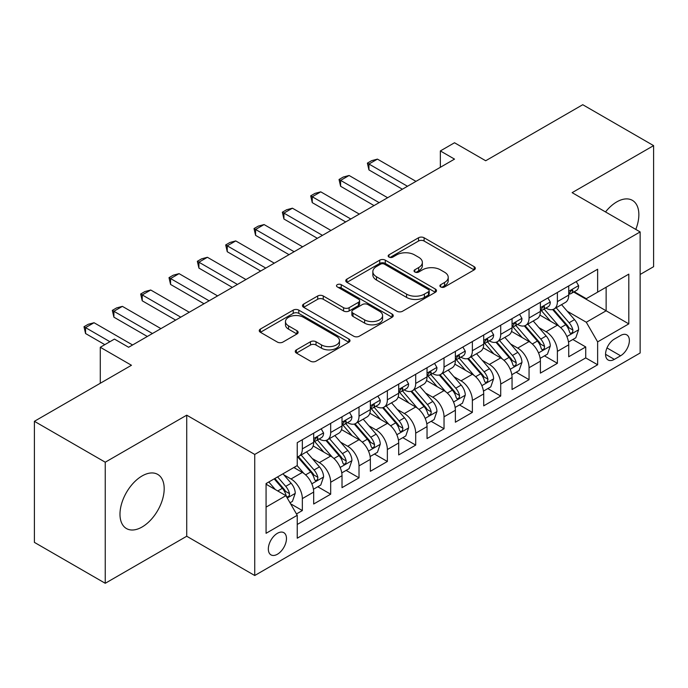 <?xml version="1.0" encoding="UTF-8"?>
<svg xmlns="http://www.w3.org/2000/svg" width="688" height="688" viewBox="0 0 688 688"><rect width="100%" height="100%" fill="white"/><g stroke="black" fill="none" stroke-linecap="round" stroke-linejoin="round"><path stroke-width="1.03" d="M440.716 286.948A2.752 1.591 0 0 0 444.611 286.948L474.161 269.885A3.93 2.27 0 0 0 475.313 268.277A3.93 2.27 0 0 0 474.161 266.669L424.092 237.764A3.93 2.27 0 0 0 418.528 237.764L388.978 254.827A2.752 1.591 0 0 0 388.17 255.953A2.752 1.591 0 0 0 388.978 257.071A2.752 1.591 0 0 0 392.874 257.071L396.692 254.87A12.59 7.267 0 0 1 414.494 254.87L418.674 257.278A12.59 7.267 0 0 1 422.355 262.412A12.59 7.267 0 0 1 418.674 267.555L414.847 269.765A2.752 1.591 0 0 0 414.038 270.883A2.752 1.591 0 0 0 414.847 272.009A2.752 1.591 0 0 0 418.743 272.009L422.561 269.799A12.59 7.267 0 0 1 440.363 269.799L444.543 272.207A12.59 7.267 0 0 1 448.223 277.35A12.59 7.267 0 0 1 444.543 282.493L440.716 284.694A2.752 1.591 0 0 0 439.907 285.821A2.752 1.591 0 0 0 440.716 286.948L440.716 284.694M142.089 526.999A31.261 18.051 120 0 0 162.506 499.454A31.261 18.051 120 0 0 157.715 474.402A31.261 18.051 120 0 0 142.089 475.95A31.261 18.051 120 0 0 121.664 503.496A31.261 18.051 120 0 0 126.454 528.547A31.261 18.051 120 0 0 142.089 526.999M635.789 229.414A31.261 18.051 120 0 0 632.392 200.354A31.261 18.051 120 0 0 616.758 201.902A31.261 18.051 120 0 0 605.517 211.938M277.402 554.244A12.823 7.405 120 0 0 285.778 542.944A12.823 7.405 120 0 0 283.817 532.667A12.823 7.405 120 0 0 277.402 533.303A12.823 7.405 120 0 0 269.025 544.604A12.823 7.405 120 0 0 270.995 554.881A12.823 7.405 120 0 0 277.402 554.244M296.416 349.857A3.93 2.27 0 0 0 295.264 351.465A3.93 2.27 0 0 0 296.416 353.073L310.469 361.183A3.93 2.27 0 0 0 316.024 361.183L348.85 342.228A3.93 2.27 0 0 0 350.003 340.629A3.93 2.27 0 0 0 348.85 339.021L298.781 310.116A3.93 2.27 0 0 0 293.217 310.116L260.399 329.062A3.93 2.27 0 0 0 259.247 330.67A3.93 2.27 0 0 0 260.399 332.278L277.367 342.074A3.93 2.27 0 0 0 282.923 342.074L296.975 333.964A3.93 2.27 0 0 0 298.128 332.356A3.93 2.27 0 0 0 296.975 330.747L288.556 325.888A10.526 6.072 0 0 1 285.477 321.597A10.526 6.072 0 0 1 291.97 315.981A10.526 6.072 0 0 1 303.442 317.297L336.406 336.329A10.526 6.072 0 0 1 339.485 340.629A10.526 6.072 0 0 1 332.992 346.236A10.526 6.072 0 0 1 321.52 344.92L316.024 341.747A3.93 2.27 0 0 0 310.469 341.747L296.416 349.857L296.416 353.073M640.141 274.469L653.6 266.695L653.6 145.624L582.753 104.714L485.694 160.751L454.519 142.76L440.354 150.939L454.519 159.117L128.63 347.268L114.457 339.089L100.285 347.268L100.285 383.268M105.247 462.207L105.247 583.286L186.723 536.244L186.723 415.174L105.247 462.207L34.4 421.305L131.46 365.268L100.285 347.268M186.723 415.174L254.732 454.441L640.141 231.925L640.141 352.996L254.732 575.512L254.732 454.441M653.6 145.624L572.124 192.657L640.141 231.925M396.976 311.234A3.93 2.27 0 0 0 402.54 311.234L435.358 292.288A3.93 2.27 0 0 0 436.51 290.68A3.93 2.27 0 0 0 435.358 289.072L385.289 260.167A3.93 2.27 0 0 0 379.724 260.167L346.907 279.113A3.93 2.27 0 0 0 345.754 280.721A3.93 2.27 0 0 0 346.907 282.329L396.976 311.234M338.41 287.541A2.752 1.591 0 0 1 341.205 287.928L341.205 284.66L392.108 314.046A3.93 2.27 0 0 1 393.261 315.654A3.93 2.27 0 0 1 392.108 317.263L359.282 336.208A3.93 2.27 0 0 1 353.718 336.208L303.649 307.304L303.649 304.087A3.93 2.27 0 0 0 302.496 305.696A3.93 2.27 0 0 0 303.649 307.304M303.649 304.087L317.701 295.978A3.93 2.27 0 0 1 323.257 295.978L343.57 307.699A3.93 2.27 0 0 0 349.126 307.699L358.448 302.324A3.93 2.27 0 0 0 359.6 300.716A3.93 2.27 0 0 0 358.448 299.108L337.309 286.905A2.752 1.591 0 0 1 336.501 285.778A2.752 1.591 0 0 1 338.204 284.316A2.752 1.591 0 0 1 341.205 284.66M105.247 583.286L34.4 542.376L34.4 421.305M296.459 513.953L302.342 510.556L290.585 503.771M283.895 474.875L291.007 478.977A16.03 9.254 60 0 1 302.342 498.611L313.676 492.066L313.676 504.012L330.679 494.199L317.787 486.751M312.232 458.509L319.344 462.62A16.03 9.254 60 0 1 330.679 482.254L342.013 475.709L342.013 487.654L359.016 477.833L346.124 470.394M340.569 442.152L347.681 446.254A16.03 9.254 60 0 1 359.016 465.888L370.359 459.343L370.359 471.289L387.361 461.476L374.461 454.028M368.906 425.786L376.026 429.897A16.03 9.254 60 0 1 387.361 449.531L398.696 442.986L398.696 454.931L415.698 445.11L402.807 437.671M397.243 409.429L404.363 413.531A16.03 9.254 60 0 1 415.698 433.165L427.033 426.62L427.033 438.566L444.035 428.753L431.144 421.305M425.588 393.063L432.7 397.174A16.03 9.254 60 0 1 444.035 416.808L455.37 410.263L455.37 422.208L472.372 412.387L459.481 404.948M453.925 376.706L461.037 380.817A16.03 9.254 60 0 1 472.372 400.45L483.707 393.906L483.707 405.843L500.709 396.03L487.818 388.582M482.262 360.34L489.374 364.451A16.03 9.254 60 0 1 500.709 384.085L512.053 377.54L512.053 389.485L529.055 379.664L516.155 372.225M510.599 343.983L517.72 348.094A16.03 9.254 60 0 1 529.055 367.727L540.39 361.183L540.39 373.12L557.392 363.307L557.392 351.362A16.03 9.254 -120 0 0 546.057 331.728L538.936 327.626M544.492 355.859L557.392 363.307M313.676 492.066A16.03 9.254 -120 0 0 302.342 472.432L293.836 467.53M342.013 475.709A16.03 9.254 -120 0 0 330.679 456.075L313.152 445.953M370.359 459.343A16.03 9.254 -120 0 0 359.016 439.709L341.497 429.596M398.696 442.986A16.03 9.254 -120 0 0 387.361 423.352L369.834 413.23M427.033 426.62A16.03 9.254 -120 0 0 415.698 406.995L398.171 396.873M455.37 410.263A16.03 9.254 -120 0 0 444.035 390.629L426.508 380.516M483.707 393.906A16.03 9.254 -120 0 0 472.372 374.272L454.845 364.15M512.053 377.54A16.03 9.254 -120 0 0 500.709 357.906L483.191 347.793M540.39 361.183A16.03 9.254 -120 0 0 529.055 341.549L511.528 331.427M620.585 335.495L614.35 339.089A12.427 7.172 120 0 0 606.231 350.037A12.427 7.172 120 0 0 608.14 359.996A12.427 7.172 120 0 0 614.35 359.377L620.585 355.782A12.427 7.172 120 0 0 628.703 344.834A12.427 7.172 120 0 0 626.794 334.875A12.427 7.172 120 0 0 620.585 335.495M266.067 507.125L285.907 495.67L297.242 515.303L297.242 538.205L597.631 364.778L597.631 341.876L586.296 322.242L567.282 311.26M297.242 515.303L266.067 533.303L266.067 483.561L297.242 465.561L297.242 442.659L597.631 269.232L597.631 292.133L628.806 274.134L628.806 323.876L597.631 341.876M319.198 438.97L319.344 439.056A16.03 9.254 60 0 0 327.359 439.856L338.694 433.311A16.03 9.254 -120 0 0 342.013 425.967L342.013 416.808M347.535 422.613L347.681 422.699A16.03 9.254 60 0 0 355.696 423.49L367.031 416.945A16.03 9.254 -120 0 0 370.359 409.609L370.359 400.442M375.872 406.247L376.026 406.333A16.03 9.254 60 0 0 384.042 407.133L395.376 400.588A16.03 9.254 -120 0 0 398.696 393.244L398.696 384.085M404.217 389.89L404.363 389.976A16.03 9.254 60 0 0 412.379 390.767L423.713 384.222A16.03 9.254 -120 0 0 427.033 376.886L427.033 367.719M432.554 373.524L432.7 373.61A16.03 9.254 60 0 0 440.716 374.41L452.05 367.865A16.03 9.254 -120 0 0 455.37 360.521L455.37 351.362M460.891 357.167L461.037 357.253A16.03 9.254 60 0 0 469.053 358.044L480.387 351.499A16.03 9.254 -120 0 0 483.707 344.163L483.707 335.004M489.228 340.809L489.374 340.895A16.03 9.254 60 0 0 497.39 341.687L508.724 335.142A16.03 9.254 -120 0 0 512.053 327.806L512.053 318.639M517.565 324.444L517.72 324.53A16.03 9.254 60 0 0 525.735 325.321L537.07 318.776A16.03 9.254 -120 0 0 540.39 311.44L540.39 302.281M297.242 524.462L585.729 357.906L585.729 346.95L568.727 356.762L568.727 344.817A16.03 9.254 -120 0 0 557.392 325.183L539.865 315.07M545.902 308.086L546.057 308.172A16.03 9.254 -120 0 0 554.072 308.964A16.03 9.254 -120 0 0 557.392 301.628L557.392 292.46M554.072 308.964L565.407 302.419A16.03 9.254 -120 0 0 568.727 295.083L568.727 285.916M302.342 439.709L302.342 448.877A16.03 9.254 60 0 1 299.022 456.213A16.03 9.254 60 0 1 297.242 456.858M299.022 456.213L310.357 449.668A16.03 9.254 -120 0 0 313.676 442.332L313.676 433.165M330.679 423.352L330.679 432.511A16.03 9.254 60 0 1 327.359 439.856M359.016 406.986L359.016 416.154A16.03 9.254 60 0 1 355.696 423.49M387.361 390.629L387.361 399.788A16.03 9.254 60 0 1 384.042 407.133M415.698 374.263L415.698 383.431A16.03 9.254 60 0 1 412.379 390.767M444.035 357.906L444.035 367.065A16.03 9.254 60 0 1 440.716 374.41M472.372 341.549L472.372 350.708A16.03 9.254 60 0 1 469.053 358.044M500.709 325.183L500.709 334.351A16.03 9.254 60 0 1 497.39 341.687M529.055 308.826L529.055 317.985A16.03 9.254 60 0 1 525.735 325.321M529.055 367.727L529.055 379.664M500.709 384.085L500.709 396.03M472.372 400.45L472.372 412.387M444.035 416.808L444.035 428.753M415.698 433.165L415.698 445.11M387.361 449.531L387.361 461.476M359.016 465.888L359.016 477.833M330.679 482.254L330.679 494.199M302.342 498.611L302.342 510.556M285.907 495.67L266.067 484.214M586.296 322.242L606.137 310.787L606.137 287.223L628.806 274.134M573.68 292.047L628.806 323.876M574.248 291.721L586.296 298.678L597.631 292.133M186.723 536.244L254.732 575.512M440.354 150.939L440.354 167.296M572.837 339.502L585.729 346.95M585.729 357.906L597.631 364.778M441.816 287.335L444.543 285.761A12.59 7.267 0 0 0 448.223 280.627L448.223 277.35M422.355 262.412L422.355 265.688A12.59 7.267 0 0 1 418.674 270.823L415.948 272.396M474.109 269.911L424.092 241.032A3.93 2.27 0 0 0 418.528 241.032L390.079 257.467M435.306 292.314L385.289 263.435A3.93 2.27 0 0 0 379.724 263.435L346.958 282.355M428.409 291.807A2.752 1.591 0 0 0 429.209 290.68A2.752 1.591 0 0 0 428.409 289.553L384.454 264.183A2.752 1.591 0 0 0 380.559 264.183L376.525 266.514A12.59 7.267 0 0 0 372.844 271.648A12.59 7.267 0 0 0 376.525 276.791L406.574 294.129A12.59 7.267 0 0 0 424.376 294.129L428.409 291.807L428.409 295.075A2.752 1.591 0 0 0 429.209 293.948L429.209 290.68M372.844 271.648L372.844 274.925A12.59 7.267 0 0 0 376.525 280.059L376.525 276.791M428.409 295.075L424.376 297.405A12.59 7.267 0 0 1 406.574 297.405L376.525 280.059M303.7 307.33L317.701 299.254L317.701 295.978M359.6 300.716L359.6 303.993A3.93 2.27 0 0 1 358.448 305.592L349.126 310.976A3.93 2.27 0 0 1 343.57 310.976L323.257 299.254A3.93 2.27 0 0 0 317.701 299.254M341.205 287.928L392.057 317.288M364.64 319.868A10.526 6.072 0 0 0 376.104 321.184A10.526 6.072 0 0 0 382.597 315.568A10.526 6.072 0 0 0 379.518 311.277L367.908 304.569A3.93 2.27 0 0 0 362.344 304.569L353.021 309.953A3.93 2.27 0 0 0 351.869 311.561A3.93 2.27 0 0 0 353.021 313.16L364.64 319.868L364.64 323.136A10.526 6.072 0 0 0 376.104 324.461A10.526 6.072 0 0 0 382.597 318.845L382.597 315.568M351.869 311.561L351.869 314.829A3.93 2.27 0 0 0 353.021 316.437L353.021 313.16M364.64 323.136L353.021 316.437M339.485 340.629L339.485 343.897A10.526 6.072 0 0 1 332.992 349.513A10.526 6.072 0 0 1 321.52 348.197L316.024 345.023A3.93 2.27 0 0 0 310.469 345.023L296.468 353.099M285.477 321.597L285.477 324.865A10.526 6.072 0 0 0 288.556 329.165L288.556 325.888M296.924 333.99L288.556 329.165M348.799 342.263L298.781 313.384A3.93 2.27 0 0 0 293.217 313.384L260.451 332.304M568.486 342.013L575.813 337.782L578.642 329.604A10.621 6.132 -120 0 0 574.506 319.628L561.563 304.638M558.966 326.224L544.165 309.084M550.546 321.236L541.955 311.286A25.447 14.689 -120 0 0 541.164 310.4M552.627 309.54L565.725 324.702A10.621 6.132 60 0 1 569.509 332.02L570.283 333.276L571.719 333.078L572.674 331.908L572.906 330.051A10.621 6.132 -120 0 0 569.122 322.741L556.179 307.751M553.393 309.29L567.471 325.587A5.409 3.122 60 0 1 568.83 327.703L572.906 330.051M576.234 281.581L578.642 285.752A10.621 6.132 60 0 1 576.441 290.448L571.057 293.561A10.621 6.132 -120 0 0 572.906 291.119L572.683 290.173L571.358 290.439L569.509 293.079A10.621 6.132 60 0 1 568.727 294.593M569.079 294.06L569.122 294.06A10.621 6.132 -120 0 0 571.057 293.561M407.477 186.276L368.94 164.028L368.94 169.919L367.383 163.125L371.632 160.674L377.437 159.117L415.982 181.365M402.377 189.226L368.94 169.919M377.437 159.117L368.94 164.028L367.383 163.125M540.149 358.371L547.467 354.148L550.305 345.961A10.621 6.132 -120 0 0 546.169 335.993L533.217 321.004M530.629 342.581L515.828 325.45M522.209 337.593L513.618 327.651A25.447 14.689 -120 0 0 512.827 326.766M524.29 325.897L537.38 341.059A10.621 6.132 60 0 1 541.172 348.377L541.946 349.642L543.374 349.435L544.337 348.266L544.569 346.417A10.621 6.132 -120 0 0 540.785 339.098L527.834 324.108M525.056 325.656L539.125 341.945A5.409 3.122 60 0 1 540.493 344.06L544.569 346.417M511.812 374.736L519.13 370.505L521.968 362.327A10.621 6.132 -120 0 0 517.832 352.351L504.88 337.361M502.292 358.947L487.491 341.807M493.864 353.95L485.281 344.009A25.447 14.689 -120 0 0 484.49 343.123M495.945 342.263L509.043 357.425A10.621 6.132 60 0 1 512.835 364.743L513.601 365.999L515.037 365.801L516 364.631L516.232 362.774A10.621 6.132 -120 0 0 512.448 355.464L499.497 340.474M496.719 342.013L510.788 358.31A5.409 3.122 60 0 1 512.156 360.426L516.232 362.774M483.475 391.094L490.793 386.871L493.623 378.684A10.621 6.132 -120 0 0 489.495 368.716L476.543 353.727M473.946 375.304L459.154 358.173M465.527 370.316L456.935 360.374A25.447 14.689 -120 0 0 456.153 359.489M467.608 358.62L480.706 373.782A10.621 6.132 60 0 1 484.49 381.1L485.264 382.365L486.7 382.158L487.663 380.989L487.895 379.14A10.621 6.132 -120 0 0 484.111 371.821L471.16 356.831M468.382 358.371L482.451 374.668A5.409 3.122 60 0 1 483.819 376.783L487.895 379.14M455.129 407.459L462.456 403.228L465.286 395.05A10.621 6.132 -120 0 0 461.149 385.074L448.206 370.084M445.609 391.67L430.808 374.53M437.19 386.673L428.598 376.732A25.447 14.689 -120 0 0 427.816 375.846M439.271 374.986L452.369 390.148A10.621 6.132 60 0 1 456.153 397.466L456.927 398.722L458.363 398.515L459.326 397.354L459.558 395.497A10.621 6.132 -120 0 0 455.766 388.187L442.823 373.188M440.045 374.736L454.114 391.025A5.409 3.122 60 0 1 455.473 393.149L459.558 395.497M547.897 297.938L550.305 302.118A10.621 6.132 60 0 1 548.104 306.814L542.72 309.918A10.621 6.132 -120 0 0 544.569 307.476L544.346 306.53L543.021 306.796L541.172 309.437A10.621 6.132 60 0 1 540.39 310.95M540.742 310.417L540.785 310.417A10.621 6.132 -120 0 0 542.72 309.918M379.14 202.642L340.603 180.385L340.603 186.276L339.038 179.491L343.295 177.031L349.1 175.483L387.645 197.731M374.04 205.583L340.603 186.276M349.1 175.483L340.603 180.385L339.038 179.491M519.56 314.304L521.968 318.475A10.621 6.132 60 0 1 519.767 323.171L514.383 326.284A10.621 6.132 -120 0 0 516.232 323.833L516.009 322.896L514.684 323.162L512.835 325.802A10.621 6.132 60 0 1 512.053 327.307M512.405 326.783L512.448 326.783A10.621 6.132 -120 0 0 514.383 326.284M350.803 218.999L312.257 196.751L312.257 202.642L310.701 195.848L314.949 193.397L320.763 191.84L359.299 214.088M345.703 221.949L312.257 202.642M320.763 191.84L312.257 196.751L310.701 195.848M491.223 330.661L493.623 334.832A10.621 6.132 60 0 1 491.43 339.537L486.046 342.641A10.621 6.132 -120 0 0 487.895 340.199L487.672 339.253L486.339 339.519L484.49 342.16A10.621 6.132 60 0 1 483.707 343.673M484.068 343.14L484.111 343.14A10.621 6.132 -120 0 0 486.046 342.641M322.466 235.365L283.92 213.108L283.92 218.999L282.364 212.214L286.612 209.754L292.426 208.197L330.962 230.454M317.357 238.306L283.92 218.999M292.426 208.197L283.92 213.108L282.364 212.214M462.878 347.027L465.286 351.198A10.621 6.132 60 0 1 463.093 355.894L457.709 359.007A10.621 6.132 -120 0 0 459.558 356.556L459.335 355.619L458.002 355.885L456.153 358.525A10.621 6.132 60 0 1 455.37 360.03M455.723 359.506L455.766 359.506A10.621 6.132 -120 0 0 457.709 359.007M294.12 251.722L255.583 229.474L255.583 235.365L254.027 228.571L258.275 226.12L264.089 224.563L302.625 246.811M289.02 254.663L255.583 235.365M264.089 224.563L255.583 229.474L254.027 228.571M426.792 423.817L434.119 419.585L436.949 411.407A10.621 6.132 -120 0 0 432.812 401.439L419.869 386.441M417.272 408.027L402.471 390.896M408.853 403.039L400.261 393.097A25.447 14.689 -120 0 0 399.47 392.212M410.934 391.343L424.032 406.505A10.621 6.132 60 0 1 427.816 413.823L428.59 415.079L430.026 414.881L430.98 413.712L431.213 411.863A10.621 6.132 -120 0 0 427.429 404.544L414.486 389.554M411.699 391.094L425.777 407.391A5.409 3.122 60 0 1 427.136 409.506L431.213 411.863M434.541 363.384L436.949 367.555A10.621 6.132 60 0 1 434.747 372.26L429.364 375.364A10.621 6.132 -120 0 0 431.213 372.922L430.989 371.976L429.665 372.242L427.816 374.883A10.621 6.132 60 0 1 427.033 376.396M427.386 375.863L427.429 375.863A10.621 6.132 -120 0 0 429.364 375.364M265.783 268.079L227.246 245.831L227.246 251.722L225.69 244.937L229.938 242.477L235.743 240.92L274.288 263.177M260.683 271.029L227.246 251.722M235.743 240.92L227.246 245.831L225.69 244.937M398.455 440.182L405.782 435.951L408.612 427.773A10.621 6.132 -120 0 0 404.475 417.797L391.524 402.807M388.935 424.384L374.134 407.253M380.516 419.396L371.924 409.455A25.447 14.689 -120 0 0 371.133 408.569M382.597 407.709L395.686 422.871A10.621 6.132 60 0 1 399.479 430.189L400.253 431.445L401.68 431.238L402.643 430.077L402.876 428.22A10.621 6.132 -120 0 0 399.092 420.91L386.14 405.911M383.362 407.459L397.44 423.748A5.409 3.122 60 0 1 398.799 425.863L402.876 428.22M406.204 379.75L408.612 383.921A10.621 6.132 60 0 1 406.41 388.617L401.027 391.73A10.621 6.132 -120 0 0 402.876 389.279L402.652 388.342L401.328 388.6L399.479 391.248A10.621 6.132 60 0 1 398.696 392.753M399.049 392.229L399.092 392.229A10.621 6.132 -120 0 0 401.027 391.73M237.446 284.445L198.909 262.197L198.909 268.088L197.344 261.294L201.601 258.843L207.406 257.286L245.951 279.534M232.346 287.386L198.909 268.088M207.406 257.286L198.909 262.197L197.344 261.294M370.118 456.54L377.437 452.308L380.275 444.13A10.621 6.132 -120 0 0 376.138 434.162L363.187 419.164M360.598 440.75L345.797 423.619M352.17 435.762L343.587 425.82A25.447 14.689 -120 0 0 342.796 424.926M354.251 424.066L367.349 439.228A10.621 6.132 60 0 1 371.142 446.546L371.907 447.802L373.343 447.604L374.306 446.435L374.539 444.586A10.621 6.132 -120 0 0 370.755 437.267L357.803 422.277M355.025 423.817L369.095 440.114A5.409 3.122 60 0 1 370.462 442.229L374.539 444.586M377.867 396.107L380.275 400.278A10.621 6.132 60 0 1 378.073 404.983L372.69 408.087A10.621 6.132 -120 0 0 374.539 405.645L374.315 404.699L372.991 404.965L371.142 407.606A10.621 6.132 60 0 1 370.359 409.119M370.712 408.586L370.755 408.586A10.621 6.132 -120 0 0 372.69 408.087M209.109 300.802L170.564 278.554L170.564 284.445L169.007 277.651L173.256 275.2L179.069 273.643L217.606 295.9M204.009 303.752L170.564 284.445M179.069 273.643L170.564 278.554L169.007 277.651M341.781 472.897L349.1 468.674L351.929 460.487A10.621 6.132 -120 0 0 347.801 450.52L334.85 435.53M332.252 457.107L317.46 439.976M323.833 452.119L315.242 442.178A25.447 14.689 -120 0 0 314.459 441.292M325.914 440.432L339.012 455.594A10.621 6.132 60 0 1 342.796 462.904L343.57 464.168L345.006 463.961L345.969 462.8L346.202 460.943A10.621 6.132 -120 0 0 342.418 453.624L329.466 438.634M326.688 440.182L340.758 456.471A5.409 3.122 60 0 1 342.125 458.586L346.202 460.943M349.53 412.473L351.929 416.644A10.621 6.132 60 0 1 349.736 421.34L344.353 424.453A10.621 6.132 -120 0 0 346.202 422.002L345.978 421.065L344.645 421.323L342.796 423.971A10.621 6.132 60 0 1 342.013 425.476M342.375 424.952L342.418 424.952A10.621 6.132 -120 0 0 344.353 424.453M180.772 317.168L142.227 294.92L142.227 300.802L140.67 294.017L144.919 291.566L150.732 290.009L189.269 312.257M175.664 320.109L142.227 300.802M150.732 290.009L142.227 294.92L140.67 294.017M313.436 489.263L320.763 485.031L323.592 476.853A10.621 6.132 -120 0 0 319.456 466.877L306.513 451.887M303.915 473.473L297.139 465.621M295.496 468.485L294.395 467.204M297.577 456.789L310.675 471.951A10.621 6.132 60 0 1 314.459 479.269L315.233 480.525L316.669 480.327L317.632 479.158L317.865 477.309A10.621 6.132 -120 0 0 314.072 469.99L301.129 455M298.351 456.54L312.421 472.837A5.409 3.122 60 0 1 313.78 474.952L317.865 477.309M321.184 428.83L323.592 433.001A10.621 6.132 60 0 1 321.399 437.706L316.016 440.81A10.621 6.132 -120 0 0 317.865 438.368L317.641 437.422L316.308 437.688L314.459 440.329A10.621 6.132 60 0 1 313.676 441.842M314.029 441.309L314.072 441.309A10.621 6.132 -120 0 0 316.016 440.81M152.426 333.525L113.89 311.277L113.89 317.168L112.333 310.374L116.582 307.923L122.395 306.366L160.932 328.623M147.327 336.475L113.89 317.168M122.395 306.366L113.89 311.277L112.333 310.374M290.018 502.782L292.426 501.397L295.255 493.21A10.621 6.132 -120 0 0 291.119 483.243L282.966 473.8M275.363 489.581L268.802 481.987M267.159 484.842L266.067 483.587M274.185 478.874L282.338 488.317A10.621 6.132 60 0 1 286.122 495.627L286.896 496.891L288.332 496.684L289.287 495.523L289.519 493.666A10.621 6.132 -120 0 0 285.735 486.347L277.582 476.913M274.839 478.495L284.084 489.194A5.409 3.122 60 0 1 285.443 491.309L289.519 493.666M83.996 392.676L89.827 389.305M109.925 341.712L85.553 327.634L85.553 333.525L83.996 326.74L88.245 324.28L94.05 322.732L132.595 344.98M104.825 344.654L85.553 333.525M94.05 322.732L85.553 327.634L83.996 326.74M291.007 478.977L302.342 472.432M319.344 462.62L330.679 456.075M347.681 446.254L359.016 439.709M376.026 429.897L387.361 423.352M404.363 413.531L415.698 406.995M432.7 397.174L444.035 390.629M461.037 380.817L472.372 374.272M489.374 364.451L500.709 357.906M517.72 348.094L529.055 341.549M546.057 331.728L557.392 325.183M557.392 301.628L568.727 295.083M302.342 448.877L313.676 442.332M330.679 432.511L342.013 425.967M359.016 416.154L370.359 409.609M387.361 399.788L398.696 393.244M415.698 383.431L427.033 376.886M444.035 367.065L455.37 360.521M472.372 350.708L483.707 344.163M500.709 334.351L512.053 327.806M529.055 317.985L540.39 311.44M557.392 351.362L568.727 344.817M606.997 347.939L620.585 355.782M605.569 354.311L614.35 359.377M444.543 285.761L444.543 282.493M414.847 272.009L414.847 269.765M418.674 270.823L418.674 267.555M388.978 257.071L388.978 254.827M418.528 241.032L418.528 237.764M424.092 241.032L424.092 237.764M474.161 269.885L474.161 266.669M346.907 282.329L346.907 279.113M379.724 263.435L379.724 260.167M385.289 263.435L385.289 260.167M435.358 292.288L435.358 289.072M406.574 297.405L406.574 294.129M424.376 297.405L424.376 294.129M323.257 299.254L323.257 295.978M343.57 310.976L343.57 307.699M349.126 310.976L349.126 307.699M358.448 305.592L358.448 302.324M392.108 317.263L392.108 314.046M310.469 345.023L310.469 341.747M316.024 345.023L316.024 341.747M321.52 348.197L321.52 344.92M296.975 333.964L296.975 330.747M260.399 332.278L260.399 329.062M293.217 313.384L293.217 310.116M298.781 313.384L298.781 310.116M348.85 342.228L348.85 339.021M566.869 336.561L578.574 329.81M569.122 322.741L574.506 319.628M560.66 327.626L565.725 324.702M578.574 285.632L568.727 291.316M571.539 290.319L572.906 291.119M538.532 352.927L550.237 346.167M540.785 339.098L546.169 335.993M532.314 343.991L537.38 341.059M510.186 369.284L521.9 362.533M512.448 355.464L517.832 352.351M503.977 360.349L509.043 357.425M481.849 385.65L493.554 378.89M484.111 371.821L489.495 368.716M475.64 376.706L480.706 373.782M453.512 402.007L465.217 395.256M455.766 388.187L461.149 385.074M447.303 393.072L452.369 390.148M550.237 301.989L540.39 307.674M543.202 306.685L544.569 307.476M521.9 318.355L512.053 324.039M514.865 323.042L516.232 323.833M493.554 334.712L483.707 340.397M486.519 339.408L487.895 340.199M465.217 351.078L455.37 356.762M458.182 355.765L459.558 356.556M425.175 418.373L436.88 411.613M427.429 404.544L432.812 401.439M418.966 409.429L424.032 406.505M436.88 367.435L427.033 373.12M429.845 372.131L431.213 372.922M396.838 434.73L408.543 427.97M399.092 420.91L404.475 417.797M390.629 425.795L395.686 422.871M408.543 383.801L398.696 389.485M401.508 388.488L402.876 389.279M368.493 451.096L380.206 444.336M370.755 437.267L376.138 434.162M362.284 442.152L367.349 439.228M380.206 400.158L370.359 405.843M373.171 404.854L374.539 405.645M340.156 467.453L351.86 460.693M342.418 453.624L347.801 450.52M333.947 458.518L339.012 455.594M351.86 416.524L342.013 422.208M344.826 421.211L346.202 422.002M311.819 483.819L323.523 477.059M314.072 469.99L319.456 466.877M305.61 474.875L310.675 471.951M323.523 432.881L313.676 438.566M316.489 437.577L317.865 438.368M287.249 498L295.186 493.416M285.735 486.347L291.119 483.243M277.754 490.957L282.338 488.317"/></g></svg>

